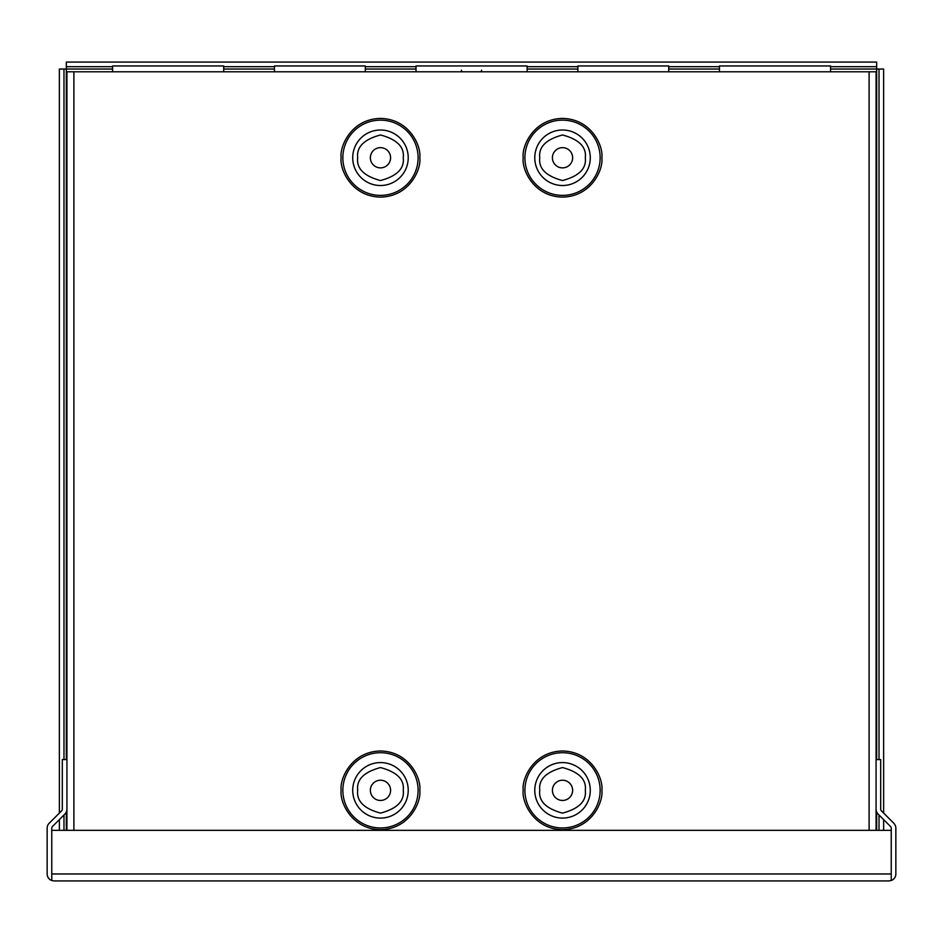<?xml version="1.0" encoding="UTF-8"?>
<svg xmlns="http://www.w3.org/2000/svg" width="943" height="943" viewBox="0 0 943 943"><rect width="100%" height="100%" fill="white"/><g stroke="black" fill="none" stroke-linecap="round" stroke-linejoin="round"><path stroke-width="1.41" d="M416.016 71.786L416.016 65.963L527.125 65.963L527.125 71.786M274.448 71.786L274.448 65.963L365.306 65.963L365.306 71.786M577.882 71.786L577.882 65.963L668.728 65.963L668.728 71.786M719.45 71.786L719.45 65.963L830.547 65.963L830.547 71.786M112.594 71.786L112.594 65.963L223.703 65.963L223.703 71.786M54.105 880.927L51.771 880.514L51.771 873.961L51.759 880.514L54.105 880.927L888.895 880.927L891.241 880.514L891.229 873.961L891.241 880.514A6.955 6.955 0 0 0 895.85 873.961L895.85 828.178A6.955 6.955 0 0 0 893.811 823.251L881.363 810.815A2.346 2.346 0 0 1 880.679 809.153L880.679 759.551L876.071 759.551L876.071 809.153A6.955 6.955 0 0 0 878.11 814.068L890.546 826.516A2.346 2.346 0 0 1 891.241 828.178L891.229 874.137M51.759 880.514A6.955 6.955 0 0 1 47.15 873.961L47.15 828.178A6.955 6.955 0 0 1 49.189 823.251L61.637 810.815A2.346 2.346 0 0 0 62.321 809.153L62.321 759.551L66.929 759.551L66.929 809.153A6.955 6.955 0 0 1 64.89 814.068L52.454 826.516A2.346 2.346 0 0 0 51.759 828.178L51.771 874.137M51.771 873.961L51.771 830.347L891.229 830.347L891.229 873.961L51.771 873.961M888.895 880.927L891.229 880.514M479.999 71.786A1.615 1.615 0 0 0 481.614 70.171M463.001 71.786A1.615 1.615 0 0 1 461.386 70.171M370.363 157.764A10.114 10.114 0 0 1 380.477 147.65A10.114 10.114 0 0 1 390.591 157.764A10.114 10.114 0 0 1 380.477 167.878A10.114 10.114 0 0 1 370.363 157.764M370.363 790.34A10.114 10.114 0 0 1 380.477 780.226A10.114 10.114 0 0 1 390.591 790.34A10.114 10.114 0 0 1 380.477 800.454A10.114 10.114 0 0 1 370.363 790.34M552.409 157.764A10.114 10.114 0 0 1 562.523 147.65A10.114 10.114 0 0 1 572.637 157.764A10.114 10.114 0 0 1 562.523 167.878A10.114 10.114 0 0 1 552.409 157.764M552.409 790.34A10.114 10.114 0 0 1 562.523 780.226A10.114 10.114 0 0 1 572.637 790.34A10.114 10.114 0 0 1 562.523 800.454A10.114 10.114 0 0 1 552.409 790.34M73.896 830.347L73.896 71.786L869.104 71.786L869.104 830.347M73.896 71.786L66.929 71.786L66.929 830.347L66.929 71.786M876.071 71.786L876.071 830.347L876.071 71.786L869.104 71.786M830.547 69.039L879.017 69.039L879.017 759.551M112.594 66.694L66.328 66.694L66.328 69.039L112.594 69.039M876.672 759.551L876.672 62.073L66.328 62.073L66.328 66.694M63.983 759.551L63.983 69.039L66.328 69.039L66.328 759.551M879.017 69.039L883.626 69.039L883.626 813.078M883.626 819.597L883.626 830.347M879.017 814.988L879.017 830.347M223.703 66.694L274.448 66.694M365.306 66.694L416.016 66.694M527.125 66.694L577.882 66.694M668.728 66.694L719.45 66.694M830.547 66.694L876.672 66.694M63.983 830.347L63.983 814.988M59.374 830.347L59.374 819.597M59.374 813.078L59.374 69.039L63.983 69.039M380.477 195.378A37.626 37.626 0 0 0 418.103 157.764A37.626 37.626 0 0 0 380.477 120.138A37.626 37.626 0 0 0 342.851 157.764A37.626 37.626 0 0 0 380.477 195.378M341.13 157.764C339.551 169.268 351.35 196.568 380.477 197.099C409.592 196.568 421.391 169.268 419.812 157.764C421.391 146.248 409.592 118.959 380.477 118.417C351.35 118.959 339.551 146.248 341.13 157.764M380.477 827.966A37.626 37.626 0 0 0 418.103 790.34A37.626 37.626 0 0 0 380.477 752.714A37.626 37.626 0 0 0 342.851 790.34A37.626 37.626 0 0 0 380.477 827.966M341.13 790.34C339.551 801.845 351.35 829.145 380.477 829.675C409.592 829.145 421.391 801.845 419.812 790.34C421.391 778.835 409.592 751.536 380.477 750.993C351.35 751.536 339.551 778.835 341.13 790.34M562.523 195.378A37.626 37.626 0 0 0 600.149 157.764A37.626 37.626 0 0 0 562.523 120.138A37.626 37.626 0 0 0 524.897 157.764A37.626 37.626 0 0 0 562.523 195.378M523.188 157.764C521.609 169.268 533.408 196.568 562.523 197.099C591.65 196.568 603.449 169.268 601.87 157.764C603.449 146.248 591.65 118.959 562.523 118.417C533.408 118.959 521.609 146.248 523.188 157.764M562.523 827.966A37.626 37.626 0 0 0 600.149 790.34A37.626 37.626 0 0 0 562.523 752.714A37.626 37.626 0 0 0 524.897 790.34A37.626 37.626 0 0 0 562.523 827.966M523.188 790.34C521.609 801.845 533.408 829.145 562.523 829.675C591.65 829.145 603.449 801.845 601.87 790.34C603.449 778.835 591.65 751.536 562.523 750.993C533.408 751.536 521.609 778.835 523.188 790.34M357.692 157.764C356.395 146.99 363.998 139.399 380.477 134.979C396.956 139.399 404.547 146.99 403.25 157.764C404.547 168.526 396.956 176.117 380.477 180.537C363.998 176.117 356.395 168.526 357.692 157.764M380.477 130.004A27.76 27.76 0 0 1 408.225 157.764A27.76 27.76 0 0 1 380.477 185.512A27.76 27.76 0 0 1 352.717 157.764A27.76 27.76 0 0 1 380.477 130.004M357.692 790.34C356.395 779.566 363.998 771.975 380.477 767.567C396.956 771.975 404.547 779.566 403.25 790.34C404.547 801.102 396.956 808.705 380.477 813.114C363.998 808.705 356.395 801.102 357.692 790.34M380.477 762.581A27.76 27.76 0 0 1 408.225 790.34A27.76 27.76 0 0 1 380.477 818.088A27.76 27.76 0 0 1 352.717 790.34A27.76 27.76 0 0 1 380.477 762.581M539.75 157.764C538.453 146.99 546.044 139.399 562.523 134.979C579.002 139.399 586.605 146.99 585.308 157.764C586.605 168.526 579.002 176.117 562.523 180.537C546.044 176.117 538.453 168.526 539.75 157.764M562.523 130.004A27.76 27.76 0 0 1 590.283 157.764A27.76 27.76 0 0 1 562.523 185.512A27.76 27.76 0 0 1 534.775 157.764A27.76 27.76 0 0 1 562.523 130.004M539.75 790.34C538.453 779.566 546.044 771.975 562.523 767.567C579.002 771.975 586.605 779.566 585.308 790.34C586.605 801.102 579.002 808.705 562.523 813.114C546.044 808.705 538.453 801.102 539.75 790.34M562.523 762.581A27.76 27.76 0 0 1 590.283 790.34A27.76 27.76 0 0 1 562.523 818.088A27.76 27.76 0 0 1 534.775 790.34A27.76 27.76 0 0 1 562.523 762.581M876.672 811.994L876.672 830.347M527.125 69.039L577.882 69.039M668.728 69.039L719.45 69.039M223.703 69.039L274.448 69.039M365.306 69.039L416.016 69.039M66.328 830.347L66.328 811.994"/></g></svg>
